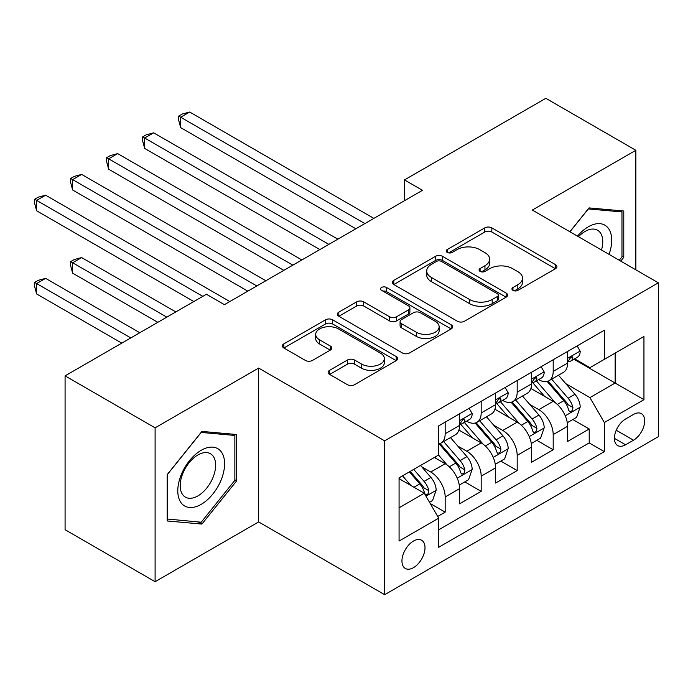 <?xml version="1.0" encoding="UTF-8"?>
<svg xmlns="http://www.w3.org/2000/svg" width="693" height="693" viewBox="0 0 693 693"><rect width="100%" height="100%" fill="white"/><g stroke="black" fill="none" stroke-linecap="round" stroke-linejoin="round"><path stroke-width="1.04" d="M512.967 290.376A3.5 2.018 0 0 0 517.914 290.376L555.474 268.693A4.998 2.885 0 0 0 556.938 266.649A4.998 2.885 0 0 0 555.474 264.613L491.848 227.876A4.998 2.885 0 0 0 484.779 227.876L447.228 249.558A3.5 2.018 0 0 0 446.197 250.987A3.5 2.018 0 0 0 447.228 252.417A3.5 2.018 0 0 0 452.174 252.417L457.034 249.61A16 9.234 0 0 1 479.651 249.61L484.953 252.668A16 9.234 0 0 1 489.639 259.199A16 9.234 0 0 1 484.953 265.731L480.093 268.537A3.5 2.018 0 0 0 479.071 269.967A3.5 2.018 0 0 0 480.093 271.396A3.5 2.018 0 0 0 485.048 271.396L489.908 268.589A16 9.234 0 0 1 512.525 268.589L517.827 271.647A16 9.234 0 0 1 522.513 278.179A16 9.234 0 0 1 517.827 284.71L512.967 287.517A3.5 2.018 0 0 0 511.945 288.946A3.5 2.018 0 0 0 512.967 290.376L512.967 287.517M413.478 567.662A16.294 9.407 120 0 0 424.125 553.3A16.294 9.407 120 0 0 421.63 540.237A16.294 9.407 120 0 0 413.478 541.051A16.294 9.407 120 0 0 402.832 555.405A16.294 9.407 120 0 0 405.327 568.468A16.294 9.407 120 0 0 413.478 567.662M329.608 370.322A4.998 2.885 0 0 0 328.144 372.358A4.998 2.885 0 0 0 329.608 374.402L347.462 384.702A4.998 2.885 0 0 0 354.53 384.702L396.24 360.629A4.998 2.885 0 0 0 397.704 358.584A4.998 2.885 0 0 0 396.24 356.54L332.614 319.811A4.998 2.885 0 0 0 325.545 319.811L283.835 343.893A4.998 2.885 0 0 0 282.372 345.928A4.998 2.885 0 0 0 283.835 347.973L305.396 360.421A4.998 2.885 0 0 0 312.465 360.421L330.318 350.112A4.998 2.885 0 0 0 331.782 348.077A4.998 2.885 0 0 0 330.318 346.032L319.62 339.865A13.375 7.718 0 0 1 315.705 334.398A13.375 7.718 0 0 1 323.96 327.269A13.375 7.718 0 0 1 338.531 328.941L380.422 353.127A13.375 7.718 0 0 1 384.338 358.584A13.375 7.718 0 0 1 376.082 365.713A13.375 7.718 0 0 1 361.512 364.042L354.53 360.014A4.998 2.885 0 0 0 347.462 360.014L329.608 370.322L329.608 374.402M258.636 368.07L155.102 427.841L65.081 375.866L65.081 529.721L155.102 581.696L258.636 521.924L384.667 594.689L384.667 440.835L258.636 368.07L258.636 521.924M635.845 269.837L635.845 150.286L532.311 210.066L658.35 282.831L384.667 440.835M635.845 150.286L545.815 98.311L404.478 179.911L404.478 200.71M65.081 375.866L206.419 294.265L224.428 304.66L422.479 190.315L404.478 179.911M457.389 321.24A4.998 2.885 0 0 0 464.457 321.24L506.167 297.158A4.998 2.885 0 0 0 507.631 295.114A4.998 2.885 0 0 0 506.167 293.078L442.541 256.341A4.998 2.885 0 0 0 435.473 256.341L393.763 280.422A4.998 2.885 0 0 0 392.299 282.467A4.998 2.885 0 0 0 393.763 284.502L457.389 321.24M382.969 291.129A3.5 2.018 0 0 1 386.521 291.623L386.521 287.465L451.204 324.809A4.998 2.885 0 0 1 452.668 326.853A4.998 2.885 0 0 1 451.204 328.889L409.494 352.971A4.998 2.885 0 0 1 402.425 352.971L338.799 316.242L338.799 312.162A4.998 2.885 0 0 0 337.335 314.198A4.998 2.885 0 0 0 338.799 316.242M338.799 312.162L356.652 301.853A4.998 2.885 0 0 1 363.721 301.853L389.518 316.753A4.998 2.885 0 0 0 396.587 316.753L408.428 309.91A4.998 2.885 0 0 0 409.892 307.874A4.998 2.885 0 0 0 408.428 305.83L381.566 290.324A3.5 2.018 0 0 1 380.544 288.894A3.5 2.018 0 0 1 382.701 287.023A3.5 2.018 0 0 1 386.521 287.465M437.699 516.458L445.166 512.144L430.223 503.516M421.725 466.805L430.76 472.02A20.374 11.764 60 0 1 445.166 496.968L459.572 488.652L459.572 503.828L481.176 491.354L464.795 481.895M457.735 446.015L466.779 451.23A20.374 11.764 60 0 1 481.176 476.178L495.582 467.862L495.582 483.038L517.186 470.564L500.805 461.105M493.745 425.225L502.789 430.44A20.374 11.764 60 0 1 517.186 455.388L531.592 447.072L531.592 462.248L553.196 449.774L553.196 434.598A20.374 11.764 -120 0 0 538.799 409.65L529.755 404.435M536.815 440.315L553.196 449.774M459.572 488.652A20.374 11.764 -120 0 0 445.166 463.704L434.364 457.467M495.582 467.862A20.374 11.764 -120 0 0 481.176 442.914L458.913 430.058M531.592 447.072A20.374 11.764 -120 0 0 517.186 422.124L494.923 409.268M633.506 414.431L625.58 419.005A15.783 9.113 120 0 0 615.263 432.917A15.783 9.113 120 0 0 617.688 445.573A15.783 9.113 120 0 0 625.58 444.785L633.506 440.211A15.783 9.113 120 0 0 643.814 426.299A15.783 9.113 120 0 0 641.397 413.652A15.783 9.113 120 0 0 633.506 414.431M384.667 594.689L658.35 436.677L658.35 282.831M399.073 507.778L424.281 493.225L438.686 518.173L438.686 547.288L604.331 451.645L604.331 422.539L589.934 397.591L565.765 383.645M438.686 518.173L399.073 541.042L399.073 477.841L438.686 454.972L438.686 425.866L604.331 330.232L604.331 359.338L643.944 336.469L643.944 399.67L604.331 422.539M466.588 421.188L466.779 421.292A20.374 11.764 60 0 0 476.957 422.306L491.363 413.99A20.374 11.764 -120 0 0 495.582 404.66L495.582 393.018M502.598 400.398L502.789 400.502A20.374 11.764 60 0 0 512.967 401.516L527.373 393.2A20.374 11.764 -120 0 0 531.592 383.87L531.592 372.228M438.686 529.824L589.206 442.914L589.206 428.984L567.602 441.458L567.602 426.282A20.374 11.764 -120 0 0 553.196 401.334L530.933 388.478M538.608 379.599L538.799 379.712A20.374 11.764 -120 0 0 548.977 380.726A20.374 11.764 -120 0 0 553.196 371.396L553.196 359.754M548.977 380.726L563.383 372.401A20.374 11.764 -120 0 0 567.602 363.08L567.602 351.438M445.166 422.124L445.166 433.766A20.374 11.764 60 0 1 440.947 443.096A20.374 11.764 60 0 1 438.686 443.918M440.947 443.096L455.353 434.78A20.374 11.764 -120 0 0 459.572 425.45L459.572 413.808M481.176 401.334L481.176 412.976A20.374 11.764 60 0 1 476.957 422.306M517.186 380.544L517.186 392.186A20.374 11.764 60 0 1 512.967 401.516M517.186 455.388L517.186 470.564M481.176 476.178L481.176 491.354M445.166 496.968L445.166 512.144M424.281 493.225L399.073 478.672M589.934 397.591L615.141 383.038L615.141 353.101L643.944 336.469M573.899 359.225L643.944 399.67M574.618 358.809L589.934 367.654L604.331 359.338M155.102 427.841L155.102 581.696M572.825 419.525L589.206 428.984M589.206 442.914L604.331 451.645M620.746 261.122L623.778 257.346L623.778 211.01L589.033 207.909L569.871 231.748M167.169 520.971L201.914 524.073L236.668 480.847L236.668 434.511L201.914 431.41L167.169 474.636L167.169 520.971M621.976 256.306L623.778 257.346M234.866 479.807L236.668 480.847M198.25 521.95L201.914 524.073M514.371 290.869L517.827 288.868A16 9.234 0 0 0 522.513 282.337L522.513 278.179M489.639 259.199L489.639 263.357A16 9.234 0 0 1 484.953 269.889L481.496 271.89M555.405 268.728L491.848 232.034A4.998 2.885 0 0 0 484.779 232.034L448.622 252.91M506.098 297.193L442.541 260.499A4.998 2.885 0 0 0 435.473 260.499L393.832 284.546M497.331 296.543A3.5 2.018 0 0 0 498.354 295.114A3.5 2.018 0 0 0 497.331 293.693L441.484 261.443A3.5 2.018 0 0 0 436.529 261.443L431.41 264.405A16 9.234 0 0 0 426.723 270.937A16 9.234 0 0 0 431.41 277.469L469.585 299.506A16 9.234 0 0 0 492.203 299.506L497.331 296.543L497.331 300.701A3.5 2.018 0 0 0 498.354 299.272L498.354 295.114M426.723 270.937L426.723 275.095A16 9.234 0 0 0 431.41 281.627L431.41 277.469M497.331 300.701L492.203 303.664A16 9.234 0 0 1 469.585 303.664L431.41 281.627M338.868 316.277L356.652 306.011L356.652 301.853M409.892 307.874L409.892 312.032A4.998 2.885 0 0 1 408.428 314.068L396.587 320.911A4.998 2.885 0 0 1 389.518 320.911L363.721 306.011A4.998 2.885 0 0 0 356.652 306.011M386.521 291.623L451.134 328.932M416.294 332.207A13.375 7.718 0 0 0 430.873 333.879A13.375 7.718 0 0 0 439.119 326.749A13.375 7.718 0 0 0 435.204 321.292L420.452 312.768A4.998 2.885 0 0 0 413.383 312.768L401.542 319.603A4.998 2.885 0 0 0 400.078 321.647A4.998 2.885 0 0 0 401.542 323.692L416.294 332.207L416.294 336.365A13.375 7.718 0 0 0 430.873 338.037A13.375 7.718 0 0 0 439.119 330.907L439.119 326.749M400.078 321.647L400.078 325.805A4.998 2.885 0 0 0 401.542 327.85L401.542 323.692M416.294 336.365L401.542 327.85M384.338 358.584L384.338 362.742A13.375 7.718 0 0 1 376.082 369.871A13.375 7.718 0 0 1 361.512 368.2L354.53 364.171A4.998 2.885 0 0 0 347.462 364.171L329.677 374.437M315.705 334.398L315.705 338.556A13.375 7.718 0 0 0 319.62 344.023L319.62 339.865M330.249 350.156L319.62 344.023M396.171 360.663L332.614 323.969A4.998 2.885 0 0 0 325.545 323.969L283.905 348.007M567.298 422.713L576.611 417.342L580.206 406.947A13.496 7.788 -120 0 0 574.947 394.274L558.497 375.225M555.197 402.65L536.399 380.881M544.499 396.309L533.584 383.679A32.337 18.668 -120 0 0 532.579 382.553M180.674 210.793L283.844 270.357L108.654 169.213L108.654 158.81L117.654 153.612L301.845 259.962M547.149 381.453L563.79 400.719A13.496 7.788 60 0 1 568.598 410.022L569.577 411.616L571.404 411.365L572.626 409.875L572.92 407.527A13.496 7.788 -120 0 0 568.113 398.224L551.654 379.175M548.128 381.141L566.008 401.845A6.878 3.967 60 0 1 567.74 404.53L572.92 407.527M577.148 345.928L580.206 351.23A13.496 7.788 60 0 1 577.416 357.198L570.573 361.148A13.496 7.788 -120 0 0 572.92 358.038L572.635 356.843L570.945 357.181L568.598 360.533A13.496 7.788 60 0 1 567.602 362.456M364.864 223.579L180.674 117.23L189.674 112.032L373.865 218.382M568.052 361.781L568.113 361.781A13.496 7.788 -120 0 0 570.573 361.148M355.864 228.777L180.674 127.625L180.674 117.23L178.69 116.086L182.294 114.007L189.674 112.032M180.674 127.625L178.69 120.244L178.69 116.086M609.052 254.366A33.099 19.109 120 0 0 588.314 226.802A33.099 19.109 120 0 0 577.468 236.131M601.489 250A25.061 14.466 120 0 0 597.557 230.223A25.061 14.466 120 0 0 585.031 231.471A25.061 14.466 120 0 0 578.464 236.711M569.941 231.783L588.314 208.931L621.976 211.945L621.976 256.834L619.239 260.247M619.75 210.655L621.976 211.945M221.465 479.132A33.099 19.109 120 0 0 212.898 447.158A33.099 19.109 120 0 0 180.925 475.511A33.099 19.109 120 0 0 189.492 507.484A33.099 19.109 120 0 0 221.465 479.132M213.262 476.801A25.061 14.466 120 0 0 210.447 453.724A25.061 14.466 120 0 0 182.571 474.055A25.061 14.466 120 0 0 185.386 497.132A25.061 14.466 120 0 0 213.262 476.801M167.524 519.213L167.524 474.315L201.195 432.432L234.866 435.438L234.866 480.327L201.195 522.219L167.169 519.005M232.64 434.147L234.866 435.438M531.288 443.503L540.592 438.132L544.196 427.737A13.496 7.788 -120 0 0 538.937 415.064L522.487 396.015M519.187 423.44L500.389 401.671M508.489 417.099L497.574 404.469A32.337 18.668 -120 0 0 496.569 403.343M144.664 231.583L247.834 291.147L72.644 190.003L72.644 179.608L81.644 174.411L265.835 280.752M511.139 402.243L527.78 421.509A13.496 7.788 60 0 1 532.588 430.812L533.567 432.406L535.394 432.155L536.616 430.665L536.91 428.317A13.496 7.788 -120 0 0 532.094 419.014L515.644 399.965M512.11 401.931L529.998 422.635A6.878 3.967 60 0 1 531.73 425.32L536.91 428.317M495.278 464.301L504.582 458.922L508.186 448.527A13.496 7.788 -120 0 0 502.927 435.854L486.477 416.805M483.177 444.23L464.379 422.461M472.479 437.889L461.564 425.259A32.337 18.668 -120 0 0 460.559 424.133M108.654 252.373L193.815 301.542L36.634 210.793L36.634 200.398L45.634 195.201L229.825 301.542M475.121 423.033L491.77 442.299A13.496 7.788 60 0 1 496.578 451.602L497.557 453.196L499.384 452.945L500.606 451.455L500.9 449.107A13.496 7.788 -120 0 0 496.084 439.804L479.634 420.755M476.1 422.721L493.988 443.425A6.878 3.967 60 0 1 495.72 446.11L500.9 449.107M459.268 485.091L468.572 479.712L472.176 469.317A13.496 7.788 -120 0 0 466.917 456.644L450.467 437.595M447.167 465.02L438.556 455.05M436.469 458.679L435.065 457.059M175.805 311.937L81.644 257.571L72.644 262.768L72.644 273.163L157.805 322.332M439.111 443.823L455.76 463.089A13.496 7.788 60 0 1 460.568 472.392L461.547 473.986L463.374 473.735L464.596 472.245L464.89 469.897A13.496 7.788 -120 0 0 460.074 460.594L443.624 441.545M440.09 443.511L457.978 464.215A6.878 3.967 60 0 1 459.71 466.9L464.89 469.897M72.644 273.163L70.66 265.783L70.66 261.625L166.805 317.134M70.66 261.625L74.264 259.546L81.644 257.571M429.504 502.269L432.562 500.502L436.166 490.107A13.496 7.788 -120 0 0 430.907 477.434L420.547 465.445M410.88 485.49L402.546 475.84M400.459 479.478L399.073 477.875M139.795 332.727L45.634 278.361L36.634 283.558L36.634 293.953L121.795 343.122M409.39 471.89L419.75 483.879A13.496 7.788 60 0 1 424.558 493.182L425.537 494.776L427.364 494.525L428.586 493.044L428.88 490.687A13.496 7.788 -120 0 0 424.064 481.384L413.712 469.395M410.221 471.405L421.968 485.005A6.878 3.967 60 0 1 423.7 487.69L428.88 490.687M36.634 293.953L34.65 286.573L34.65 282.415L130.795 337.924M34.65 282.415L38.254 280.336L45.634 278.361M541.138 366.718L544.196 372.02A13.496 7.788 60 0 1 541.406 377.988L534.563 381.938A13.496 7.788 -120 0 0 536.91 378.828L536.625 377.633L534.935 377.971L532.588 381.323A13.496 7.788 60 0 1 531.592 383.246M328.854 244.369L144.664 138.02L153.664 132.822L337.855 239.172M532.042 382.571L532.094 382.571A13.496 7.788 -120 0 0 534.563 381.938M319.854 249.567L144.664 148.415L144.664 138.02L142.68 136.876L146.284 134.797L153.664 132.822M144.664 148.415L142.68 141.034L142.68 136.876M505.128 387.508L508.186 392.81A13.496 7.788 60 0 1 505.388 398.778L498.553 402.728A13.496 7.788 -120 0 0 500.9 399.618L500.615 398.423L498.925 398.761L496.578 402.113A13.496 7.788 60 0 1 495.582 404.036M292.844 265.159L106.67 157.666L110.274 155.587L117.654 153.612M496.032 403.361L496.084 403.361A13.496 7.788 -120 0 0 498.553 402.728M108.654 169.213L106.67 161.833L106.67 157.666M469.118 408.298L472.176 413.6A13.496 7.788 60 0 1 469.378 419.568L462.543 423.518A13.496 7.788 -120 0 0 464.89 420.408L464.605 419.213L462.915 419.551L460.568 422.903A13.496 7.788 60 0 1 459.572 424.826M256.834 285.949L70.66 178.465L74.264 176.386L81.644 174.411M460.022 424.151L460.074 424.151A13.496 7.788 -120 0 0 462.543 423.518M72.644 190.003L70.66 182.623L70.66 178.465M202.815 296.344L34.65 199.255L38.254 197.176L45.634 195.201M36.634 210.793L34.65 203.413L34.65 199.255M430.76 472.02L445.166 463.704M466.779 451.23L481.176 442.914M502.789 430.44L517.186 422.124M538.799 409.65L553.196 401.334M553.196 371.396L567.602 363.08M445.166 433.766L459.572 425.45M481.176 412.976L495.582 404.66M517.186 392.186L531.592 383.87M553.196 434.598L567.602 426.282M616.233 430.24L633.506 440.211M614.414 438.34L625.58 444.785M517.827 288.868L517.827 284.71M480.093 271.396L480.093 268.537M484.953 269.889L484.953 265.731M447.228 252.417L447.228 249.558M484.779 232.034L484.779 227.876M491.848 232.034L491.848 227.876M555.474 268.693L555.474 264.613M393.763 284.502L393.763 280.422M435.473 260.499L435.473 256.341M442.541 260.499L442.541 256.341M506.167 297.158L506.167 293.078M469.585 303.664L469.585 299.506M492.203 303.664L492.203 299.506M363.721 306.011L363.721 301.853M389.518 320.911L389.518 316.753M396.587 320.911L396.587 316.753M408.428 314.068L408.428 309.91M451.204 328.889L451.204 324.809M347.462 364.171L347.462 360.014M354.53 364.171L354.53 360.014M361.512 368.2L361.512 364.042M330.318 350.112L330.318 346.032M283.835 347.973L283.835 343.893M325.545 323.969L325.545 319.811M332.614 323.969L332.614 319.811M396.24 360.629L396.24 356.54M565.245 415.8L580.119 407.207M568.113 398.224L574.947 394.274M557.354 404.435L563.79 400.719M580.119 351.074L567.602 358.298M571.179 357.034L572.92 358.038M529.235 436.59L544.109 427.997M532.094 419.014L538.937 415.064M521.344 425.225L527.78 421.509M493.225 457.38L508.099 448.787M496.084 439.804L502.927 435.854M485.334 446.015L491.77 442.299M457.215 478.17L472.089 469.577M460.074 460.594L466.917 456.644M449.324 466.805L455.76 463.089M425.996 496.188L436.079 490.367M424.064 481.384L430.907 477.434M413.92 487.248L419.75 483.879M544.109 371.864L531.592 379.088M535.169 377.824L536.91 378.828M508.099 392.654L495.582 399.878M499.159 398.614L500.9 399.618M472.089 413.444L459.572 420.668M463.149 419.404L464.89 420.408"/></g></svg>
